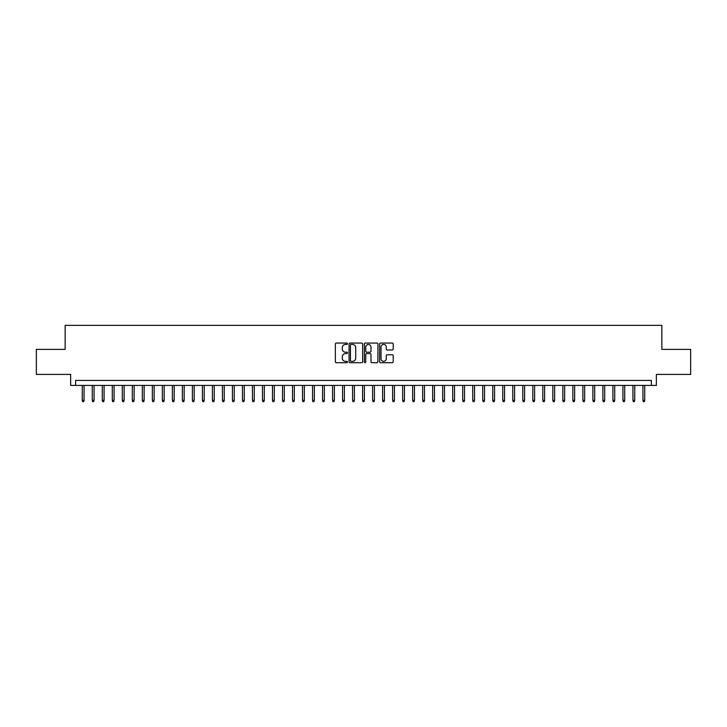 <?xml version="1.0" encoding="UTF-8"?>
<svg xmlns="http://www.w3.org/2000/svg" width="727" height="727" viewBox="0 0 727 727"><rect width="100%" height="100%" fill="white"/><g stroke="black" fill="none" stroke-linecap="round" stroke-linejoin="round"><path stroke-width="1.09" d="M347.479 343.744A0.691 0.691 0 0 0 346.797 343.062L336.347 343.062A0.981 0.981 0 0 0 335.365 344.044L335.365 361.728A0.981 0.981 0 0 0 336.347 362.718L346.797 362.718A0.691 0.691 0 0 0 347.479 362.028A0.691 0.691 0 0 0 346.797 361.337L345.443 361.337A3.144 3.144 0 0 1 342.299 358.193L342.299 356.721A3.144 3.144 0 0 1 345.443 353.576L346.797 353.576A0.691 0.691 0 0 0 347.479 352.886A0.691 0.691 0 0 0 346.797 352.195L345.443 352.195A3.144 3.144 0 0 1 342.299 349.051L342.299 347.579A3.144 3.144 0 0 1 345.443 344.434L346.797 344.434A0.691 0.691 0 0 0 347.479 343.744M392.226 349.987A0.981 0.981 0 0 0 393.207 349.005L393.207 344.044A0.981 0.981 0 0 0 392.226 343.062L380.621 343.062A0.981 0.981 0 0 0 379.639 344.044L379.639 361.728A0.981 0.981 0 0 0 380.621 362.718L392.226 362.718A0.981 0.981 0 0 0 393.207 361.728L393.207 355.739A0.981 0.981 0 0 0 392.226 354.758L387.255 354.758A0.981 0.981 0 0 0 386.273 355.739L386.273 358.711A2.626 2.626 0 0 1 383.647 361.337A2.626 2.626 0 0 1 381.021 358.711L381.021 347.061A2.626 2.626 0 0 1 383.647 344.434A2.626 2.626 0 0 1 386.273 347.061L386.273 349.005A0.981 0.981 0 0 0 387.255 349.987L392.226 349.987M651.356 385.428L656.354 385.428L656.354 374.414L690.65 374.414L690.65 349.387L661.861 349.387L661.861 325.351L65.139 325.351L65.139 349.387L36.35 349.387L36.35 374.414L70.646 374.414L70.646 385.428L651.356 385.428L651.356 380.421L75.644 380.421L75.644 385.428M362.637 344.044A0.981 0.981 0 0 0 361.655 343.062L350.06 343.062A0.981 0.981 0 0 0 349.078 344.044L349.078 361.728A0.981 0.981 0 0 0 350.06 362.718L361.655 362.718A0.981 0.981 0 0 0 362.637 361.728L362.637 344.044M365.345 343.062L376.94 343.062A0.981 0.981 0 0 1 377.922 344.044L377.922 361.728A0.981 0.981 0 0 1 376.94 362.718L371.979 362.718A0.981 0.981 0 0 1 370.997 361.728L370.997 354.558A0.981 0.981 0 0 0 370.007 353.576L366.717 353.576A0.981 0.981 0 0 0 365.736 354.558L365.736 362.028A0.691 0.691 0 0 1 365.045 362.718A0.691 0.691 0 0 1 364.363 362.028L364.363 344.044A0.981 0.981 0 0 1 365.345 343.062M351.141 344.434A0.691 0.691 0 0 0 350.45 345.125L350.45 360.647A0.691 0.691 0 0 0 351.141 361.337L352.568 361.337A3.144 3.144 0 0 0 355.712 358.193L355.712 347.579A3.144 3.144 0 0 0 352.568 344.434L351.141 344.434M370.997 347.115A2.626 2.626 0 0 0 368.362 344.48A2.626 2.626 0 0 0 365.736 347.115L365.736 351.214A0.981 0.981 0 0 0 366.717 352.195L370.007 352.195A0.981 0.981 0 0 0 370.997 351.214L370.997 347.115M84.059 400.341L83.66 401.649L82.66 401.649L82.26 400.341L84.059 400.341L84.059 385.428M82.26 400.341L82.26 385.428M94.074 400.341L93.674 401.649L92.665 401.649L92.265 400.341L94.074 400.341L94.074 385.428M92.265 400.341L92.265 385.428M104.079 400.341L103.679 401.649L102.68 401.649L102.28 400.341L104.079 400.341L104.079 385.428M102.28 400.341L102.28 385.428M114.094 400.341L113.694 401.649L112.694 401.649L112.294 400.341L114.094 400.341L114.094 385.428M112.294 400.341L112.294 385.428M124.108 400.341L123.708 401.649L122.709 401.649L122.309 400.341L124.108 400.341L124.108 385.428M122.309 400.341L122.309 385.428M134.122 400.341L133.723 401.649L132.714 401.649L132.314 400.341L134.122 400.341L134.122 385.428M132.314 400.341L132.314 385.428M144.128 400.341L143.728 401.649L142.728 401.649L142.328 400.341L144.128 400.341L144.128 385.428M142.328 400.341L142.328 385.428M154.142 400.341L153.742 401.649L152.743 401.649L152.343 400.341L154.142 400.341L154.142 385.428M152.343 400.341L152.343 385.428M164.157 400.341L163.757 401.649L162.757 401.649L162.357 400.341L164.157 400.341L164.157 385.428M162.357 400.341L162.357 385.428M174.171 400.341L173.771 401.649L172.762 401.649L172.363 400.341L174.171 400.341L174.171 385.428M172.363 400.341L172.363 385.428M184.176 400.341L183.777 401.649L182.777 401.649L182.377 400.341L184.176 400.341L184.176 385.428M182.377 400.341L182.377 385.428M194.191 400.341L193.791 401.649L192.791 401.649L192.391 400.341L194.191 400.341L194.191 385.428M192.391 400.341L192.391 385.428M204.205 400.341L203.805 401.649L202.806 401.649L202.406 400.341L204.205 400.341L204.205 385.428M202.406 400.341L202.406 385.428M214.22 400.341L213.82 401.649L212.82 401.649L212.411 400.341L214.22 400.341L214.22 385.428M212.411 400.341L212.411 385.428M224.234 400.341L223.825 401.649L222.825 401.649L222.426 400.341L224.234 400.341L224.234 385.428M222.426 400.341L222.426 385.428M234.239 400.341L233.84 401.649L232.84 401.649L232.44 400.341L234.239 400.341L234.239 385.428M232.44 400.341L232.44 385.428M244.254 400.341L243.854 401.649L242.854 401.649L242.454 400.341L244.254 400.341L244.254 385.428M242.454 400.341L242.454 385.428M254.268 400.341L253.868 401.649L252.869 401.649L252.46 400.341L254.268 400.341L254.268 385.428M252.46 400.341L252.46 385.428M264.283 400.341L263.874 401.649L262.874 401.649L262.474 400.341L264.283 400.341L264.283 385.428M262.474 400.341L262.474 385.428M274.288 400.341L273.888 401.649L272.889 401.649L272.489 400.341L274.288 400.341L274.288 385.428M272.489 400.341L272.489 385.428M284.302 400.341L283.903 401.649L282.903 401.649L282.503 400.341L284.302 400.341L284.302 385.428M282.503 400.341L282.503 385.428M294.317 400.341L293.917 401.649L292.917 401.649L292.518 400.341L294.317 400.341L294.317 385.428M292.518 400.341L292.518 385.428M304.331 400.341L303.931 401.649L302.923 401.649L302.523 400.341L304.331 400.341L304.331 385.428M302.523 400.341L302.523 385.428M314.337 400.341L313.937 401.649L312.937 401.649L312.537 400.341L314.337 400.341L314.337 385.428M312.537 400.341L312.537 385.428M324.351 400.341L323.951 401.649L322.952 401.649L322.552 400.341L324.351 400.341L324.351 385.428M322.552 400.341L322.552 385.428M334.365 400.341L333.966 401.649L332.966 401.649L332.566 400.341L334.365 400.341L334.365 385.428M332.566 400.341L332.566 385.428M344.38 400.341L343.98 401.649L342.971 401.649L342.571 400.341L344.38 400.341L344.38 385.428M342.571 400.341L342.571 385.428M354.385 400.341L353.985 401.649L352.986 401.649L352.586 400.341L354.385 400.341L354.385 385.428M352.586 400.341L352.586 385.428M364.4 400.341L364 401.649L363 401.649L362.6 400.341L364.4 400.341L364.4 385.428M362.6 400.341L362.6 385.428M374.414 400.341L374.014 401.649L373.015 401.649L372.615 400.341L374.414 400.341L374.414 385.428M372.615 400.341L372.615 385.428M384.429 400.341L384.029 401.649L383.02 401.649L382.62 400.341L384.429 400.341L384.429 385.428M382.62 400.341L382.62 385.428M394.434 400.341L394.034 401.649L393.034 401.649L392.635 400.341L394.434 400.341L394.434 385.428M392.635 400.341L392.635 385.428M404.448 400.341L404.048 401.649L403.049 401.649L402.649 400.341L404.448 400.341L404.448 385.428M402.649 400.341L402.649 385.428M414.463 400.341L414.063 401.649L413.063 401.649L412.663 400.341L414.463 400.341L414.463 385.428M412.663 400.341L412.663 385.428M424.477 400.341L424.077 401.649L423.069 401.649L422.669 400.341L424.477 400.341L424.477 385.428M422.669 400.341L422.669 385.428M434.482 400.341L434.083 401.649L433.083 401.649L432.683 400.341L434.482 400.341L434.482 385.428M432.683 400.341L432.683 385.428M444.497 400.341L444.097 401.649L443.097 401.649L442.698 400.341L444.497 400.341L444.497 385.428M442.698 400.341L442.698 385.428M454.511 400.341L454.111 401.649L453.112 401.649L452.712 400.341L454.511 400.341L454.511 385.428M452.712 400.341L452.712 385.428M464.526 400.341L464.126 401.649L463.126 401.649L462.717 400.341L464.526 400.341L464.526 385.428M462.717 400.341L462.717 385.428M474.54 400.341L474.131 401.649L473.132 401.649L472.732 400.341L474.54 400.341L474.54 385.428M472.732 400.341L472.732 385.428M484.546 400.341L484.146 401.649L483.146 401.649L482.746 400.341L484.546 400.341L484.546 385.428M482.746 400.341L482.746 385.428M494.56 400.341L494.16 401.649L493.16 401.649L492.761 400.341L494.56 400.341L494.56 385.428M492.761 400.341L492.761 385.428M504.574 400.341L504.174 401.649L503.175 401.649L502.766 400.341L504.574 400.341L504.574 385.428M502.766 400.341L502.766 385.428M514.589 400.341L514.18 401.649L513.18 401.649L512.78 400.341L514.589 400.341L514.589 385.428M512.78 400.341L512.78 385.428M524.594 400.341L524.194 401.649L523.195 401.649L522.795 400.341L524.594 400.341L524.594 385.428M522.795 400.341L522.795 385.428M534.609 400.341L534.209 401.649L533.209 401.649L532.809 400.341L534.609 400.341L534.609 385.428M532.809 400.341L532.809 385.428M544.623 400.341L544.223 401.649L543.223 401.649L542.824 400.341L544.623 400.341L544.623 385.428M542.824 400.341L542.824 385.428M554.637 400.341L554.238 401.649L553.229 401.649L552.829 400.341L554.637 400.341L554.637 385.428M552.829 400.341L552.829 385.428M564.643 400.341L564.243 401.649L563.243 401.649L562.843 400.341L564.643 400.341L564.643 385.428M562.843 400.341L562.843 385.428M574.657 400.341L574.257 401.649L573.258 401.649L572.858 400.341L574.657 400.341L574.657 385.428M572.858 400.341L572.858 385.428M584.672 400.341L584.272 401.649L583.272 401.649L582.872 400.341L584.672 400.341L584.672 385.428M582.872 400.341L582.872 385.428M594.686 400.341L594.286 401.649L593.277 401.649L592.878 400.341L594.686 400.341L594.686 385.428M592.878 400.341L592.878 385.428M604.691 400.341L604.291 401.649L603.292 401.649L602.892 400.341L604.691 400.341L604.691 385.428M602.892 400.341L602.892 385.428M614.706 400.341L614.306 401.649L613.306 401.649L612.906 400.341L614.706 400.341L614.706 385.428M612.906 400.341L612.906 385.428M624.72 400.341L624.32 401.649L623.321 401.649L622.921 400.341L624.72 400.341L624.72 385.428M622.921 400.341L622.921 385.428M634.735 400.341L634.335 401.649L633.326 401.649L632.926 400.341L634.735 400.341L634.735 385.428M632.926 400.341L632.926 385.428M644.74 400.341L644.34 401.649L643.34 401.649L642.941 400.341L644.74 400.341L644.74 385.428M642.941 400.341L642.941 385.428"/></g></svg>
